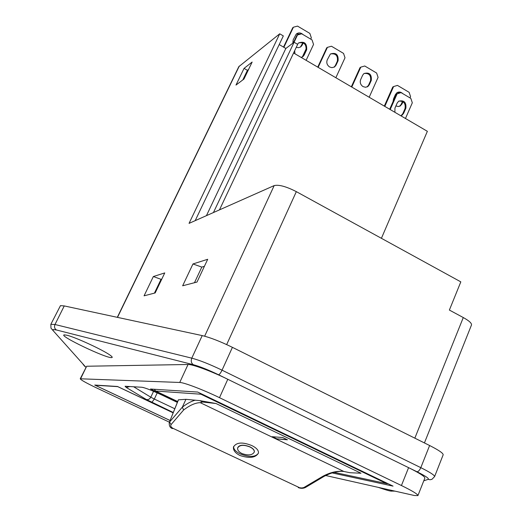 <?xml version="1.0" encoding="UTF-8"?>
<svg xmlns="http://www.w3.org/2000/svg" width="522" height="522" viewBox="0 0 522 522"><rect width="100%" height="100%" fill="white"/><g stroke="black" fill="none" stroke-linecap="round" stroke-linejoin="round"><path stroke-width="0.78" d="M111.656 357.603C106.175 358.464 58.001 335.405 64.245 334.863L66.842 335.222C75.331 337.14 103.415 350.132 110.214 355.267C112.269 356.754 112.752 357.531 111.656 357.603M241.96 453.566C248.328 455.726 252.439 455.223 254.292 452.059C254.495 450.225 253.026 448.522 249.888 446.956C243.585 444.516 239.5 444.881 237.647 448.033C237.373 450.094 238.815 451.941 241.96 453.566M254.286 452.078L254.344 451.856C254.527 450.094 253.053 448.418 249.921 446.839C243.604 444.476 239.559 444.698 237.797 447.504L237.719 447.772M233.647 446.486C233.451 449.148 235.69 451.641 240.348 453.97C249.509 457.435 255.539 457.168 258.429 453.168M251.819 445.56C242.384 441.808 236.277 442.291 233.484 447.015C233.047 450.186 235.194 453.011 239.924 455.484C249.509 458.61 255.682 457.801 258.449 453.057C258.736 450.388 256.524 447.889 251.819 445.56M298.251 487.6L301.873 487.972L303.797 487.568L322.994 476.208C330.517 472.253 337.48 470.681 343.868 471.477L350.014 472.723L360.989 473.226L216.01 403.513L202.588 402.031L200.233 402.664C195.476 402.743 189.943 405.183 183.62 409.998L171.046 424.614L169.565 422.017L182.335 407.153L185.936 399.323L199.906 400.642L216.01 403.513M185.936 399.323L178.393 399.813L169.272 422.546C169.011 425.828 170.068 427.844 172.436 428.588L173.023 428.347C170.981 427.218 170.329 425.972 171.046 424.614M395.917 105.927L398.279 106.534L400.211 105.992L402.005 103.969L402.977 101.744M402.469 101.431L401.183 104.374L399.558 106.299M363.005 86.593L365.583 87.278L367.977 86.437L369.328 84.727L371.312 80.316C371.775 74.3 369.315 72.049 363.938 73.556L362.653 75.207L360.656 79.618C359.71 82.456 360.493 84.779 363.005 86.593M364.017 73.491C369.067 72.995 371.24 75.416 370.529 80.76L368.545 85.158L367.096 86.946M329.597 66.966L331.953 67.671L334.563 66.92L336.051 65.126L338.093 60.696C338.51 54.477 335.946 52.246 330.393 54.001L327.222 59.926C326.25 62.777 327.04 65.119 329.597 66.966M330.452 53.949C335.731 53.185 338.028 55.593 337.349 61.172L335.32 65.596L334.054 67.214M296.261 47.319L298.506 47.685L300.581 46.993L302.166 45.16L303.23 42.902M302.858 42.726L300.418 47.091M400.785 115.754L402.084 115.173L403.663 113.248L405.881 108.178C406.403 102.247 404.002 99.917 398.684 101.196L397.177 103.062L394.945 108.139L394.9 112.308M401.085 115.662L402.814 113.646L405.033 108.583C405.796 103.382 403.721 100.89 398.808 101.118M301.168 57.42L303.178 56.383L304.254 54.921L306.662 49.792C307.047 43.222 304.319 40.957 298.48 43L297.527 44.272M302.395 56.95L305.951 50.301C306.61 44.363 304.137 41.91 298.532 42.948M60.467 305.644L50.843 324.319L54.986 324.501L64.252 305.925L60.467 305.644M272.164 436.712L276.777 438.924L287.426 439.792L282.715 437.527L272.164 436.712M414.84 438.16L463.282 317.552L449.377 310.061L460.815 281.867L296.333 191.639L226.665 344.592M463.282 317.552C469.108 320.789 471.842 323.268 471.49 324.984L424.425 442.937M195.195 220.643L283.329 35.92L279.727 33.799L189.055 223.37L274.174 185.591C278.846 184.475 286.232 186.491 296.333 191.639M144.072 295.824L153.351 276.536L164.75 272.915L155.171 292.94L144.072 295.824M117.306 317.337L238.815 66.659L279.727 33.799M182.648 285.788L192.964 263.962L207.704 259.284L197.016 282.05L182.648 285.788M243.95 79.057L235.99 85.06L244.048 68.382L252.139 62.053L243.95 79.057M213.446 212.545L294.088 42.249L297.664 44.357L219.475 209.864M325.741 475.535L414.37 495.508L417.92 495.6L424.856 478.067C424.901 476.527 419.473 473.056 408.589 467.653L218.535 374.757C208.35 369.87 199.965 366.522 193.375 364.715L56.448 329.982C54.549 328.697 54.06 326.876 54.986 324.501L191.783 358.157C199.698 360.271 209.785 364.278 222.046 370.176L420.81 467.66C430.05 472.26 434.643 475.242 434.591 476.599L443.165 454.806C443.295 453.259 438.774 450.166 429.613 445.514L232.414 347.339C220.245 341.414 210.183 337.499 202.216 335.594L64.252 305.925M417.92 495.6C417.887 494.249 412.393 490.889 401.431 485.525L219.494 397.679L227.794 379.285C211.612 371.318 192.377 364.199 188.044 364.486L86.678 366.242L80.238 378.783C80.793 379.964 86.554 383.168 97.536 388.394L169.415 422.187M219.494 397.679C203.195 389.758 183.959 382.437 179.731 382.463L80.238 378.783M332.155 472.919L393.046 486.119L197.727 392.061L150.499 389.021L177.545 401.907M173.154 412.811L117.496 386.482L94.717 385.053L170.081 420.517M381.412 238.313L427.368 131.316L293.586 52.983M294.088 42.249L285.847 48.455L279.205 44.559M192.964 263.962L201.812 267.088L204.409 266.311M194.471 282.715L201.812 267.088M153.351 276.536L161.037 279.329L161.794 279.1M154.427 293.129L161.037 279.329M248.589 69.426L247.428 70.32L242.802 79.925M247.428 70.32L244.048 68.382M206.444 215.651L285.847 48.455M390.188 109.548L397.131 93.823L401.085 92.629L410.84 98.397L412.315 102.795L405.463 118.494M397.131 93.823L396.296 94.254L389.68 109.248M294.049 42.282L297.52 34.948L301.736 33.806L312.032 39.9L313.552 44.422L306.114 60.317M297.52 34.948L296.822 35.483L293.351 42.804M294.662 50.712L294.95 53.779M384.805 106.397L393.595 86.561L397.464 85.399L409.118 92.316L410.56 96.609L409.992 97.901M396.968 92.707L400.315 92.864M393.595 86.561L392.785 86.991L384.309 106.11M402.782 93.634C400.87 91.846 398.899 91.559 396.87 92.772L395.428 94.56L393.49 98.958L393.092 101.516M351.776 87.057L360.806 67.136L364.761 65.994L376.623 73.034L378.085 77.367L369.178 97.249M360.806 67.136L360.043 67.599L351.332 86.796M318.133 67.358L327.418 47.352L331.457 46.23L343.541 53.401L345.009 57.772L335.855 77.732M327.418 47.352L326.7 47.848L317.741 67.129M283.864 47.287L293.416 27.203L297.54 26.1L309.846 33.401L311.334 37.819L310.72 39.124M306.421 48.278L302.329 56.983M296.248 34.074L300.946 34.021M293.416 27.203L292.738 27.738L283.531 47.091M303.106 34.615C300.763 32.54 298.467 32.364 296.222 34.1L293.168 39.868L292.829 43.202M117.835 386.645L95.18 385.236L170.094 420.491M173.141 412.843L117.815 386.678M199.906 400.642L202.588 402.031M178.478 399.761L169.272 422.546M324.619 476.116L322.994 476.208M324.11 476.351L305.964 487.163L304.385 487.235M183.62 409.998L182.335 407.153M272.477 436.731L276.823 438.819L287.152 439.661M401.183 104.374L402.005 103.969M368.545 85.158L369.328 84.727M335.32 65.596L336.051 65.126M301.475 45.668L302.166 45.16M402.814 113.646L403.663 113.248M303.543 55.423L304.254 54.921M56.448 329.982L53.14 329.532L53.133 330.654L85.849 367.24M50.843 324.319L50.967 328.103L53.133 330.654M157.207 392.89L154.336 399.043L174.792 408.746M173.023 428.347L298.917 487.385M343.868 471.477L200.233 402.664M182.328 407.18C187.065 403.539 191.391 401.196 195.306 400.152M334.119 472.345L386.717 483.633L200.957 394.214L155.647 391.037L177.695 401.542M239.291 66.072L117.489 317.376M204.644 336.188L274.174 185.591M378.215 487.359L383.898 489.238C388.407 490.719 391.135 491.339 392.081 491.091L393.183 490.732M423.779 480.788L428.203 479.353C429.352 478.589 425.6 476.051 416.941 471.731L408.589 467.653L401.431 485.525M416.941 471.731C418.318 471.692 419.603 470.335 420.81 467.66L429.613 445.514M218.535 374.757C219.527 374.489 220.695 372.962 222.046 370.176L232.414 347.339M193.375 364.715C191.267 363.221 190.739 361.035 191.783 358.157L202.216 335.594M83.148 364.493L84.916 366.483M383.898 489.238L384.538 489.447M392.081 491.091L394.971 491.137M428.203 479.353L430.076 479.751L431.922 479.34L434.591 476.599M179.731 382.463L188.044 364.486M80.629 378.678L86.678 366.242M173.284 412.504L146.264 399.467L126.246 387.441L125.078 386.254L142.004 387.272C145.449 387.885 152.215 390.541 162.303 395.232L177.343 402.397M153.559 391.304L150.806 397.203L154.336 399.043L151.876 402.377M133.658 386.769L150.806 397.203C149.651 399.213 148.137 399.969 146.264 399.467M305.951 50.301L306.662 49.792M405.033 108.583L405.881 108.178M337.349 61.172L338.093 60.696M370.529 80.76L371.312 80.316M125.078 386.254L127.857 386.424M129.861 386.541L126.246 387.441M142.004 387.272L143.798 387.65M199.861 393.092L200.957 394.214L201.485 393.875M155.576 390.998L154.492 389.275M387.389 483.392L386.717 483.633L388.133 483.75M233.484 447.015L233.602 446.617M399.676 106.214L400.498 105.816M367.201 86.867L367.977 86.437M334.139 67.149L334.87 66.679M300.463 47.045L301.155 46.543M401.242 115.564L402.084 115.173M302.473 56.878L303.178 56.383M83.194 364.539L85.093 366.659M154.44 389.275L155.073 390.626M342.823 471.359C337.284 471.105 331.235 472.678 324.677 476.077M305.709 487.346C303.458 488.527 301.031 488.631 298.414 487.652"/></g></svg>
